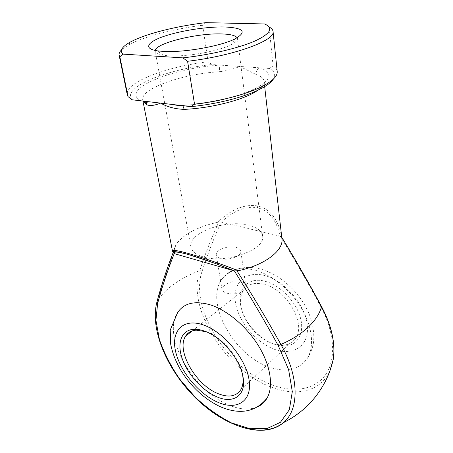 <?xml version="1.0" encoding="UTF-8"?>
<svg xmlns="http://www.w3.org/2000/svg" width="453" height="453" viewBox="0 0 453 453"><rect width="100%" height="100%" fill="white"/><g stroke="black" fill="none" stroke-linecap="round" stroke-linejoin="round"><path stroke-width="0.34" stroke-dasharray="2.27 1.7" d="M274.02 344.155L283.923 345.962C296.987 346.075 304.767 334.076 300.503 318.074C296.37 302.1 280.679 285.639 265.911 281.506C248.363 276.16 236.811 288.855 240.86 306.16C243.957 321.879 258.827 339.02 274.02 344.155M264.824 284.524C286.721 289.886 306.16 323.714 295.86 337.961C292.774 342.745 288.108 345.175 281.862 345.248L272.53 343.55C258.21 338.714 244.139 322.496 241.217 307.661C239.79 300.605 240.577 294.75 243.572 290.084C248.034 283.861 255.118 282.009 264.824 284.524M242.587 374.863L242.502 374.393C239.699 357.751 222.174 337.123 206.562 331.868L206.053 331.687M255.373 270.271C239.988 266.5 228.816 269.456 221.862 279.127C204.699 302.389 233.227 354.591 268.538 366.811C286.149 373.051 299.161 370.107 307.57 357.966C314.444 346.347 312.372 326.692 301.539 308.351C290.701 290.016 272.157 274.943 255.373 270.271M257.123 407.06C248.963 410.293 239.348 409.535 228.284 404.789C192.44 390.293 161.676 335.582 177.667 312.496M226.319 292.927C233.929 295.792 247.264 292.174 245.843 285.905C245.464 283.771 243.901 282.253 241.16 281.358C233.578 279.008 220.956 285.617 221.998 289.558C222.281 290.973 223.72 292.094 226.319 292.927M155.249 50.464L155.22 51.336C155.583 53.137 158.261 54.445 163.244 55.26L168.273 55.781C185.781 57.106 218.527 51.325 230.996 44.768C235.503 42.486 237.655 40.436 237.457 38.607L237.168 37.786M203.335 256.919C225.809 264.161 266.228 249.314 262.61 235.911C261.653 230.826 256.925 227.242 248.425 225.152C225.753 219.099 187.531 233.046 190.906 247.01C191.812 251.409 195.956 254.716 203.335 256.919M220.775 258.544C228.499 260.99 242.021 255.928 240.786 251.143C240.464 249.427 238.907 248.193 236.121 247.423C228.369 245.118 215.107 250.079 216.313 254.931C216.636 256.557 218.12 257.763 220.775 258.544M281.908 238.674L281.749 237.644C278.516 219.603 270.498 209.043 257.689 205.973C244.711 203.799 231.37 209.241 217.661 222.298L218.816 221.964C211.166 238.725 204.813 254.943 199.762 270.617C190.124 274.263 181.596 278.708 174.173 283.963C166.812 289.212 161.143 294.96 157.174 301.222L157.078 301.426C147.299 334.563 177.729 389.897 217.819 415.452M173.176 252.553L172.497 251.155M143.08 101.064L142.757 100.045C140.028 88.59 182.955 73.748 219.665 71.733C227.304 70.634 234.014 68.873 239.79 66.455L256.053 74.468C255.951 71.155 257.298 68.941 260.09 67.837L211.936 64.558L208.069 61.778L202.633 25.249L205.798 22.65M217.661 222.298C197.678 226.721 183.81 234.082 176.064 244.382L173.21 251.642M280.011 236.138L280.231 236.177C294.66 259.631 308.142 283.068 320.673 306.477C335.135 333.034 336.2 360.35 325.118 375.344C313.957 390.356 292.542 392.927 270.939 384.433C226.591 367.847 189.116 307.264 202.146 271.188C207.231 255.379 213.539 239.008 221.075 222.078L280.011 236.138C276.517 219.994 269.003 210.543 257.468 207.785L257.689 205.973M280.231 236.177L281.307 236.562L281.749 237.644M121.529 49.87L128.471 44.972C143.25 36.784 173.459 28.958 202.633 25.249M208.069 61.778C166.67 66.557 124.501 82.446 127.287 94.734M277.208 71.523C276.959 69.439 275.588 67.605 273.085 66.019L269.399 68.471L260.09 67.837C273.142 72.588 271.675 79.502 255.685 88.573C239.32 96.948 207.995 104.207 181.347 105.538L181.285 105.532M269.399 68.471C274.586 71.223 275.939 74.728 273.459 78.981M273.085 66.019L269.133 27.016M132.163 99.79C120.855 87.554 167.316 68.907 211.936 64.558M264.558 23.958L268.935 26.92M221.279 222.14C233.737 210.543 245.798 205.758 257.468 207.785M182.859 105.713L182.61 105.47C203.799 104.037 223.255 100.407 240.968 94.575C257.015 88.392 264.716 83.952 264.065 81.268C264.252 82.91 263.567 84.666 261.998 86.534M144.507 101.234L140.696 100.787C119.473 89.337 173.346 67.588 220.334 65.13C219.529 66.319 219.309 68.522 219.665 71.733M221.075 222.078L218.816 221.964M202.146 271.188L199.762 270.617C186.557 307.666 224.926 369.637 270.362 386.766C295.469 396.987 320.628 392.004 329.954 370.781M321.551 306.596L320.673 306.477M274.694 349.393C256.047 342.774 238.38 321.551 235.464 302.513C232.281 283.414 245.384 270.067 265.152 275.673C284.892 280.962 305.526 305.22 307.327 325.548C309.416 345.962 293.351 356.285 274.694 349.393M256.053 74.468C260.985 76.183 263.657 78.448 264.065 81.268L264.518 85.221M260.005 88.528L257.672 90.34M281.862 345.248L283.923 345.962M242.502 374.393L242.7 375.344M221.862 279.127C225.526 274.909 229.875 271.828 234.909 269.875C243.465 266.772 252.564 266.658 262.196 269.535C280.294 274.971 298.765 291.556 307.898 311.149C312.972 321.958 314.824 335.067 313.295 343.691C312.298 348.929 310.39 353.691 307.57 357.966M240.939 389.506L295.86 337.961M230.996 44.768L235.186 38.822M262.61 235.911L237.457 38.607M173.267 252.802L156.931 301.936M142.955 101.053L142.757 100.045L143.465 101.11M245.843 285.905L240.786 251.143M221.998 289.558L217.876 264.444M217.638 263.006L216.313 254.931M176.064 244.382L174.048 250.447M190.906 247.01L155.22 51.336M163.244 55.26L157.451 50.855M130.322 42.067L128.471 44.972M192.202 330.939L243.572 290.084M241.217 307.661L240.86 306.16M281.307 236.562L281.749 237.264"/><path stroke-width="0.68" d="M204.603 331.126C221.211 336.709 239.96 358.765 242.938 376.5C246.823 395.418 233.369 404.376 216.653 396.726C202.355 390.565 187.808 374.444 182.304 358.906C176.732 343.374 181.155 330.22 193.584 329.314C196.919 329.082 200.594 329.688 204.603 331.126M206.053 331.687L196.194 330.158C191.398 330.554 187.859 332.57 185.583 336.2C175.934 350.265 195.622 384.818 217.802 393.538C228.578 397.87 236.29 396.528 240.939 389.506C243.051 385.713 243.601 380.831 242.587 374.863M267.134 397.96C253.822 414.693 235.741 413.493 219.841 406.505C204.439 399.014 191.63 387.247 181.421 371.205C176.03 362.349 172.44 353.255 170.645 343.923L170.226 330.061L177.667 312.496C184.144 302.881 195.198 300.384 210.821 305.011C227.887 310.639 247.264 327.145 258.986 346.619C270.701 366.103 273.589 386.443 267.134 397.96C264.745 402.185 261.409 405.214 257.123 407.06M224.926 26.976C243.731 27.905 247.145 31.857 235.186 38.822C221.019 46.178 183.165 52.842 163.176 51.416L157.451 50.855C143.018 48.681 147.27 41.965 164.19 36.274C181.002 30.555 207.383 26.512 224.926 26.976M237.168 37.786C235.571 35.544 230.594 34.269 222.242 33.958C198.323 32.792 156.279 42.876 155.249 50.464M188.386 253.476L189.014 254.643C170.962 249.779 173.278 252.581 172.497 251.155L172.491 251.155C172.383 249.728 177.684 250.503 188.386 253.476C200.322 256.806 220.685 263.827 238.289 270.707L236.93 270.803C252.644 295.384 267.298 319.943 280.9 344.473C292.083 339.524 301.2 333.736 308.255 327.117C315.197 320.498 319.603 313.748 321.471 306.874C309.246 283.963 296.16 261.019 282.219 238.046M257.672 90.34C245.515 99.32 212.157 108.159 184.212 109.371C175.305 109.071 167.412 106.982 160.543 103.108C154.813 105.464 150.322 106.053 147.072 104.886L145.985 102.497L144.507 101.234M173.21 251.642L173.165 252.1M234.144 270.832L174.201 253.606C167.451 270.798 161.931 287.389 157.633 303.38L155.94 320.316L159.422 339.54C164.116 353.029 170.906 366.262 179.784 379.246L195.164 397.111C206.693 407.819 218.788 416.415 231.455 422.898L249.948 428.708L266.783 428.668L280.418 422.326L289.342 409.733L292.31 391.635L288.595 369.557L278.278 345.69C264.614 320.843 249.977 295.911 234.365 270.883L234.144 270.832C216.523 263.68 201.54 258.323 189.195 254.756C177.712 251.591 172.78 251.234 174.405 253.68M238.289 270.707C264.937 265.147 283.85 250.367 281.908 238.674L264.518 85.221M157.633 303.38L157.106 301.33C161.296 285.566 166.647 269.309 173.176 252.553L174.201 253.606M119.133 55.243L127.287 94.734L128.052 96.614L119.841 56.806L119.133 55.243C118.816 53.567 119.615 51.772 121.529 49.87M128.052 96.614L132.163 99.79L190.923 106.653L194.535 104.162L187.582 61.285L182.87 57.865L122.848 54.105L119.841 56.806M273.459 78.981C271.307 82.412 266.551 85.957 259.195 89.609C243.799 97.282 216.506 104.201 190.923 106.653M269.133 27.016C271.534 28.256 272.836 29.722 273.04 31.416C275.871 40.26 234.19 55.804 187.582 61.285M194.535 104.162C219.937 101.268 246.081 94.405 261.194 86.931C272.31 81.342 277.644 76.206 277.208 71.523L273.04 31.416M182.87 57.865C210.045 54.887 238.822 48.075 254.841 41.076C270.622 33.647 273.861 27.939 264.558 23.958L205.798 22.65C176.438 26.059 145.175 33.896 130.322 42.067C122.004 46.636 119.513 50.645 122.848 54.105M184.212 109.371L182.859 105.713M234.365 270.883L236.93 270.803M329.954 370.781L333.21 359.603C335.582 343.77 331.67 326.194 321.471 306.874L321.494 306.494C309.144 283.442 295.894 260.367 281.749 237.264M203.471 324.988C183.216 317.768 171.03 330.775 175.453 350.764C179.609 370.679 198.55 393.878 217.655 402.185C236.772 410.78 252.406 401.432 249.093 380.044C246.081 358.765 223.68 331.885 203.471 324.988M278.278 345.69L280.9 344.473C299.518 377.309 299.257 409.852 283.431 422.649C268.504 435.599 241.942 431.375 217.819 415.452M147.072 104.886L143.08 101.064M261.998 86.534L260.005 88.528M234.416 270.888L214.631 263.193L189.195 254.756M156.931 301.936C149.626 329.705 167.253 369.954 195.736 398.119C224.235 426.182 262.179 439.529 283.431 422.649C295.99 416.381 306.613 407.836 315.282 397.004C324.133 385.775 330.107 373.306 333.21 359.603C335.616 343.448 331.732 325.781 321.551 306.596M242.7 375.344L242.938 376.5M172.497 251.155L142.955 101.053M217.876 264.444L217.638 263.006M174.048 250.447L173.267 252.802M259.195 89.609L261.194 86.931M181.285 105.532C179.201 105.645 176.228 105.3 172.372 104.49M143.465 101.11L145.985 102.497L149.031 101.761M185.583 336.2L192.202 330.939M196.194 330.158L193.584 329.314"/></g></svg>

